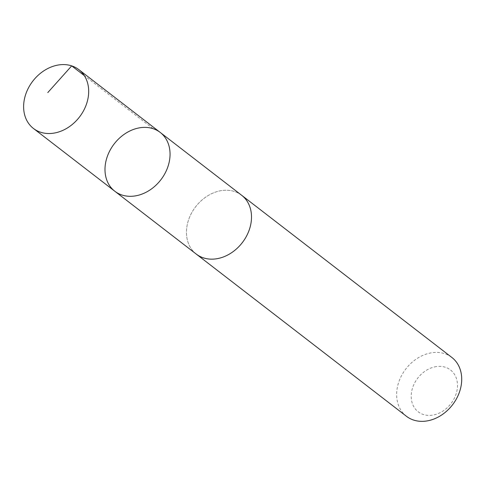 <?xml version="1.0" encoding="UTF-8"?>
<svg xmlns="http://www.w3.org/2000/svg" width="486" height="486" viewBox="0 0 486 486"><rect width="100%" height="100%" fill="white"/><g stroke="black" fill="none" stroke-linecap="round" stroke-linejoin="round"><path stroke-width="0.36" stroke-dasharray="2.43 1.82" d="M160.222 132.435A37.149 29.433 -52.3 0 0 114.222 143.862A37.149 29.433 -52.3 0 0 114.83 191.253M196.289 254.105A37.143 29.427 127.7 0 1 188.89 219.004A37.143 29.427 127.7 0 1 219.198 191.034A37.143 29.427 127.7 0 1 241.67 195.293M195.712 253.656A37.155 29.439 127.7 0 1 189.036 218.579A37.155 29.439 127.7 0 1 219.198 191.028A37.155 29.439 127.7 0 1 241.092 194.843M406.472 416.302A37.155 29.439 127.7 0 1 399.073 381.188A37.155 29.439 127.7 0 1 429.393 353.219A37.155 29.439 127.7 0 1 451.871 357.471M434.508 366.936A26.426 20.941 127.7 0 1 454.313 398.295A26.426 20.941 127.7 0 1 414.23 407.426A26.426 20.941 127.7 0 1 434.508 366.936M153.066 128.662L84.315 75.603"/><path stroke-width="0.73" d="M241.092 194.843A37.155 29.439 127.7 0 1 241.676 195.281A37.143 29.427 127.7 0 1 249.063 230.394A37.143 29.427 127.7 0 1 218.755 258.358A37.143 29.427 127.7 0 1 196.289 254.105L114.83 191.253A37.149 29.433 -52.3 0 0 137.301 195.512A37.149 29.433 -52.3 0 0 167.615 167.542A37.149 29.433 -52.3 0 0 160.222 132.435A37.149 29.433 -52.3 0 0 114.222 143.862A37.149 29.433 -52.3 0 0 114.83 191.253A37.149 29.433 -52.3 0 0 137.301 195.512A37.149 29.433 -52.3 0 0 167.615 167.542A37.149 29.433 -52.3 0 0 160.222 132.435L78.854 69.644A37.155 29.439 127.7 0 1 86.247 104.757A37.155 29.439 127.7 0 1 55.933 132.727A37.155 29.439 127.7 0 1 33.455 128.474A37.155 29.439 127.7 0 1 26.056 93.361A37.155 29.439 127.7 0 1 56.376 65.385A37.155 29.439 127.7 0 1 78.854 69.644M160.222 132.435L241.67 195.293A37.155 29.439 127.7 0 1 242.283 242.678A37.155 29.439 127.7 0 1 196.283 254.111A37.155 29.439 127.7 0 1 195.712 253.656M241.676 195.281L451.871 357.471A37.155 29.439 127.7 0 1 452.478 404.874A37.155 29.439 127.7 0 1 406.472 416.302L196.283 254.111M84.315 75.603L71.697 65.871L47.786 92.595M114.83 191.253L33.455 128.474"/></g></svg>
